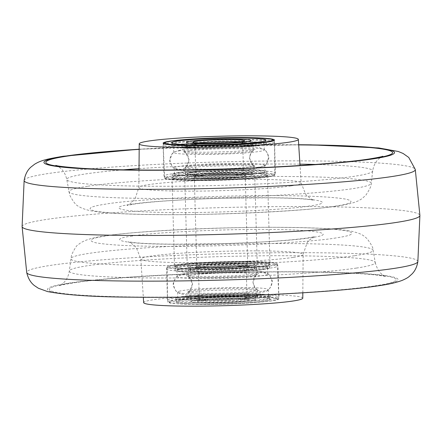 <?xml version="1.0" encoding="UTF-8"?>
<svg xmlns="http://www.w3.org/2000/svg" width="442" height="442" viewBox="0 0 442 442"><rect width="100%" height="100%" fill="white"/><g stroke="black" fill="none" stroke-linecap="round" stroke-linejoin="round"><path stroke-width="0.33" stroke-dasharray="2.21 1.66" d="M336.014 237.923C309.698 242.664 212.773 247.26 158.551 246.332C128.998 246.095 108.13 244.923 95.958 242.824C86.765 240.581 90.4 238.249 106.876 235.829C133.186 231.089 230.116 226.492 284.333 227.42C313.892 227.658 334.754 228.829 346.926 230.928C356.125 233.172 352.484 235.503 336.014 237.923M335.124 206.171C351.6 203.751 355.235 201.419 346.042 199.176C333.87 197.077 313.002 195.905 283.449 195.668C229.227 194.74 132.302 199.336 105.986 204.077C89.516 206.497 85.875 208.828 95.074 211.072C107.246 213.171 128.108 214.342 157.667 214.58C211.884 215.508 308.809 210.911 335.124 206.171M302.776 298.173A79.593 5.348 -1.6 0 0 243.001 294.643A79.593 5.348 -1.6 0 0 153.473 299.742A79.593 5.348 -1.6 0 0 143.656 302.615M196.419 304.411A55.714 3.746 -1.6 0 0 278.908 298.82A55.714 3.746 -1.6 0 0 250.017 296.35A55.714 3.746 -1.6 0 0 167.524 301.93A55.714 3.746 -1.6 0 0 196.419 304.411M248.747 261.465A55.101 3.702 178.4 0 1 277.322 263.907A55.101 3.702 178.4 0 1 195.734 269.438A55.101 3.702 178.4 0 1 167.159 266.985A55.101 3.702 178.4 0 1 248.747 261.465M183.96 139.666A55.714 3.746 178.4 0 1 245.581 137.589A55.714 3.746 178.4 0 1 253.443 137.722M193.253 180.535A55.101 3.702 -1.6 0 0 274.841 175.015A55.101 3.702 -1.6 0 0 246.266 172.562A55.101 3.702 -1.6 0 0 164.678 178.093A55.101 3.702 -1.6 0 0 193.253 180.535M180.397 265.073A47.753 3.21 178.4 0 1 234.056 262.012A47.753 3.21 178.4 0 1 269.979 264.117A47.753 3.21 178.4 0 1 264.089 265.835A47.753 3.21 178.4 0 1 210.431 268.891A47.753 3.21 178.4 0 1 174.507 266.786A47.753 3.21 178.4 0 1 180.397 265.073M177.911 176.165A47.753 3.21 -1.6 0 0 172.021 177.883A47.753 3.21 -1.6 0 0 207.944 179.988A47.753 3.21 -1.6 0 0 261.603 176.927A47.753 3.21 -1.6 0 0 267.493 175.214A47.753 3.21 -1.6 0 0 231.569 173.109A47.753 3.21 -1.6 0 0 177.911 176.165M268.084 268.631A47.277 3.177 -1.6 0 0 269.603 267.786A47.277 3.177 -1.6 0 0 228.293 265.786A47.277 3.177 -1.6 0 0 176.607 269.576A47.277 3.177 -1.6 0 0 175.087 270.427A47.277 3.177 -1.6 0 0 216.398 272.427A47.277 3.177 -1.6 0 0 268.084 268.631M176.507 266.084A47.277 3.177 178.4 0 1 228.194 262.294A47.277 3.177 178.4 0 1 269.504 264.294A47.277 3.177 178.4 0 1 267.985 265.139A47.277 3.177 178.4 0 1 216.298 268.929A47.277 3.177 178.4 0 1 174.988 266.929A47.277 3.177 178.4 0 1 176.507 266.084A47.277 3.177 178.4 0 1 228.194 262.294A47.277 3.177 178.4 0 1 269.504 264.294A47.277 3.177 178.4 0 1 267.985 265.139A47.277 3.177 178.4 0 1 216.298 268.929A47.277 3.177 178.4 0 1 174.988 266.929A47.277 3.177 178.4 0 1 176.507 266.084M177.386 297.516A47.277 3.177 178.4 0 1 229.072 293.726A47.277 3.177 178.4 0 1 270.382 295.726A47.277 3.177 178.4 0 1 268.863 296.576A47.277 3.177 178.4 0 1 217.177 300.367A47.277 3.177 178.4 0 1 175.866 298.367A47.277 3.177 178.4 0 1 177.386 297.516M268.963 300.068A47.277 3.177 -1.6 0 0 270.482 299.217A47.277 3.177 -1.6 0 0 229.166 297.217A47.277 3.177 -1.6 0 0 177.48 301.013A47.277 3.177 -1.6 0 0 175.966 301.858A47.277 3.177 -1.6 0 0 217.276 303.858A47.277 3.177 -1.6 0 0 268.963 300.068A47.277 3.177 -1.6 0 0 270.482 299.217A47.277 3.177 -1.6 0 0 229.166 297.217A47.277 3.177 -1.6 0 0 177.48 301.013A47.277 3.177 -1.6 0 0 175.966 301.858A47.277 3.177 -1.6 0 0 217.276 303.858A47.277 3.177 -1.6 0 0 268.963 300.068M266.377 274.863A45.333 3.05 -1.6 0 0 267.835 274.051A45.333 3.05 -1.6 0 0 267.625 273.769A45.333 3.05 -1.6 0 0 226.083 272.178A45.333 3.05 -1.6 0 0 178.656 275.769A45.333 3.05 -1.6 0 0 177.397 276.289A45.333 3.05 -1.6 0 0 177.198 276.582A45.333 3.05 -1.6 0 0 216.812 278.499A45.333 3.05 -1.6 0 0 266.377 274.863M179.087 291.289A45.333 3.05 178.4 0 1 228.652 287.654A45.333 3.05 178.4 0 1 268.266 289.571A45.333 3.05 178.4 0 1 268.073 289.864A45.333 3.05 178.4 0 1 266.813 290.383A45.333 3.05 178.4 0 1 219.387 293.974A45.333 3.05 178.4 0 1 177.844 292.383A45.333 3.05 178.4 0 1 177.634 292.101A45.333 3.05 178.4 0 1 179.087 291.289M179.264 297.499A45.333 3.05 178.4 0 1 228.829 293.864A45.333 3.05 178.4 0 1 268.443 295.781A45.333 3.05 178.4 0 1 266.985 296.593A45.333 3.05 178.4 0 1 217.42 300.228A45.333 3.05 178.4 0 1 177.806 298.311A45.333 3.05 178.4 0 1 179.264 297.499M266.206 268.653A45.333 3.05 -1.6 0 0 267.659 267.841A45.333 3.05 -1.6 0 0 228.044 265.918A45.333 3.05 -1.6 0 0 178.485 269.559A45.333 3.05 -1.6 0 0 177.027 270.371A45.333 3.05 -1.6 0 0 216.641 272.289A45.333 3.05 -1.6 0 0 266.206 268.653M189.375 275.659A34.255 2.304 -1.6 0 0 188.275 276.272A34.255 2.304 -1.6 0 0 188.436 276.488A34.255 2.304 -1.6 0 0 219.823 277.687A34.255 2.304 -1.6 0 0 255.658 274.974A34.255 2.304 -1.6 0 0 256.614 274.581A34.255 2.304 -1.6 0 0 256.758 274.36A34.255 2.304 -1.6 0 0 226.829 272.907A34.255 2.304 -1.6 0 0 189.375 275.659M191.082 269.427A32.316 2.171 -1.6 0 0 190.043 270.007A32.316 2.171 -1.6 0 0 218.276 271.371A32.316 2.171 -1.6 0 0 253.609 268.78A32.316 2.171 -1.6 0 0 254.647 268.2A32.316 2.171 -1.6 0 0 226.409 266.835A32.316 2.171 -1.6 0 0 191.082 269.427M190.983 265.935A32.316 2.171 -1.6 0 0 189.944 266.515A32.316 2.171 -1.6 0 0 218.182 267.88A32.316 2.171 -1.6 0 0 253.509 265.288A32.316 2.171 -1.6 0 0 254.548 264.708A32.316 2.171 -1.6 0 0 226.31 263.344A32.316 2.171 -1.6 0 0 190.983 265.935A32.316 2.171 178.4 0 1 226.31 263.344A32.316 2.171 178.4 0 1 254.548 264.708A32.316 2.171 178.4 0 1 253.509 265.288A32.316 2.171 178.4 0 1 218.182 267.88A32.316 2.171 178.4 0 1 189.944 266.515A32.316 2.171 178.4 0 1 190.983 265.935M254.388 296.726A32.316 2.171 178.4 0 1 219.061 299.317A32.316 2.171 178.4 0 1 190.822 297.947A32.316 2.171 178.4 0 1 191.861 297.367A32.316 2.171 178.4 0 1 227.188 294.775A32.316 2.171 178.4 0 1 255.426 296.146A32.316 2.171 178.4 0 1 254.388 296.726M254.487 300.217A32.316 2.171 178.4 0 1 219.155 302.809A32.316 2.171 178.4 0 1 190.922 301.438A32.316 2.171 178.4 0 1 191.961 300.864A32.316 2.171 178.4 0 1 227.287 298.267A32.316 2.171 178.4 0 1 255.526 299.637A32.316 2.171 178.4 0 1 254.487 300.217A32.316 2.171 178.4 0 1 219.155 302.809A32.316 2.171 178.4 0 1 190.922 301.438A32.316 2.171 178.4 0 1 191.961 300.864A32.316 2.171 178.4 0 1 227.287 298.267A32.316 2.171 178.4 0 1 255.526 299.637A32.316 2.171 178.4 0 1 254.487 300.217M189.806 291.179A34.255 2.304 178.4 0 1 225.647 288.466A34.255 2.304 178.4 0 1 257.034 289.665A34.255 2.304 178.4 0 1 257.194 289.88A34.255 2.304 178.4 0 1 256.095 290.493A34.255 2.304 178.4 0 1 218.641 293.239A34.255 2.304 178.4 0 1 188.706 291.792A34.255 2.304 178.4 0 1 188.856 291.571A34.255 2.304 178.4 0 1 189.806 291.179M256.266 296.704A34.255 2.304 178.4 0 1 218.818 299.449A34.255 2.304 178.4 0 1 188.883 298.002A34.255 2.304 178.4 0 1 189.983 297.389A34.255 2.304 178.4 0 1 227.431 294.643A34.255 2.304 178.4 0 1 257.366 296.09A34.255 2.304 178.4 0 1 256.266 296.704M189.204 269.449A34.255 2.304 -1.6 0 0 188.099 270.062A34.255 2.304 -1.6 0 0 218.033 271.51A34.255 2.304 -1.6 0 0 255.487 268.764A34.255 2.304 -1.6 0 0 256.587 268.15A34.255 2.304 -1.6 0 0 226.652 266.697A34.255 2.304 -1.6 0 0 189.204 269.449M191.911 299.112A32.316 2.171 178.4 0 1 227.238 296.521A32.316 2.171 178.4 0 1 255.476 297.891A32.316 2.171 178.4 0 1 254.437 298.472A32.316 2.171 178.4 0 1 219.11 301.063A32.316 2.171 178.4 0 1 190.872 299.693A32.316 2.171 178.4 0 1 191.911 299.112M268.913 298.322A47.277 3.177 178.4 0 1 217.226 302.113A47.277 3.177 178.4 0 1 175.916 300.112A47.277 3.177 178.4 0 1 177.435 299.267A47.277 3.177 178.4 0 1 229.122 295.471A47.277 3.177 178.4 0 1 270.432 297.472A47.277 3.177 178.4 0 1 268.913 298.322M191.032 267.681A32.316 2.171 178.4 0 1 226.359 265.089A32.316 2.171 178.4 0 1 254.598 266.454A32.316 2.171 178.4 0 1 253.559 267.034A32.316 2.171 178.4 0 1 218.232 269.626A32.316 2.171 178.4 0 1 189.994 268.261A32.316 2.171 178.4 0 1 191.032 267.681M176.557 267.83A47.277 3.177 -1.6 0 0 175.038 268.675A47.277 3.177 -1.6 0 0 216.348 270.675A47.277 3.177 -1.6 0 0 268.034 266.885A47.277 3.177 -1.6 0 0 269.554 266.04A47.277 3.177 -1.6 0 0 228.243 264.04A47.277 3.177 -1.6 0 0 176.557 267.83M260.31 173.386A47.277 3.177 178.4 0 1 207.204 176.308A47.277 3.177 178.4 0 1 172.397 174.214A47.277 3.177 178.4 0 1 179.004 172.402A47.277 3.177 178.4 0 1 232.111 169.485A47.277 3.177 178.4 0 1 266.913 171.573A47.277 3.177 178.4 0 1 260.31 173.386M179.104 175.899A47.277 3.177 -1.6 0 0 172.496 177.706A47.277 3.177 -1.6 0 0 207.304 179.8A47.277 3.177 -1.6 0 0 260.404 176.877A47.277 3.177 -1.6 0 0 267.012 175.071A47.277 3.177 -1.6 0 0 232.205 172.977A47.277 3.177 -1.6 0 0 179.104 175.899A47.277 3.177 -1.6 0 0 172.496 177.706A47.277 3.177 -1.6 0 0 207.304 179.8A47.277 3.177 -1.6 0 0 260.404 176.877A47.277 3.177 -1.6 0 0 267.012 175.071A47.277 3.177 -1.6 0 0 232.205 172.977A47.277 3.177 -1.6 0 0 179.104 175.899M178.225 144.462A47.277 3.177 -1.6 0 0 171.618 146.274A47.277 3.177 -1.6 0 0 206.425 148.368A47.277 3.177 -1.6 0 0 259.526 145.446A47.277 3.177 -1.6 0 0 266.134 143.633A47.277 3.177 -1.6 0 0 231.326 141.539A47.277 3.177 -1.6 0 0 178.225 144.462M258.465 167.153A45.333 3.05 178.4 0 1 209.63 169.932A45.333 3.05 178.4 0 1 174.375 168.231A45.333 3.05 178.4 0 1 174.165 167.949A45.333 3.05 178.4 0 1 180.502 166.214A45.333 3.05 178.4 0 1 231.426 163.413A45.333 3.05 178.4 0 1 264.802 165.418A45.333 3.05 178.4 0 1 264.603 165.711A45.333 3.05 178.4 0 1 258.465 167.153M180.065 150.694A45.333 3.05 -1.6 0 0 173.927 152.136A45.333 3.05 -1.6 0 0 173.734 152.429A45.333 3.05 -1.6 0 0 207.11 154.44A45.333 3.05 -1.6 0 0 258.029 151.634A45.333 3.05 -1.6 0 0 264.366 149.899A45.333 3.05 -1.6 0 0 264.156 149.617A45.333 3.05 -1.6 0 0 228.906 147.915A45.333 3.05 -1.6 0 0 180.065 150.694M179.894 144.484A45.333 3.05 -1.6 0 0 173.557 146.219A45.333 3.05 -1.6 0 0 206.933 148.225A45.333 3.05 -1.6 0 0 257.857 145.424A45.333 3.05 -1.6 0 0 264.194 143.689A45.333 3.05 -1.6 0 0 230.818 141.683A45.333 3.05 -1.6 0 0 179.894 144.484M258.636 173.369A45.333 3.05 178.4 0 1 207.718 176.17A45.333 3.05 178.4 0 1 174.341 174.159A45.333 3.05 178.4 0 1 180.673 172.424A45.333 3.05 178.4 0 1 231.597 169.623A45.333 3.05 178.4 0 1 264.973 171.629A45.333 3.05 178.4 0 1 258.636 173.369M190.027 166.33A34.255 2.304 178.4 0 1 226.928 164.231A34.255 2.304 178.4 0 1 253.564 165.512A34.255 2.304 178.4 0 1 253.725 165.728A34.255 2.304 178.4 0 1 248.94 167.043A34.255 2.304 178.4 0 1 210.458 169.159A34.255 2.304 178.4 0 1 185.242 167.64A34.255 2.304 178.4 0 1 185.386 167.419A34.255 2.304 178.4 0 1 190.027 166.33M191.872 172.562A32.316 2.171 178.4 0 1 228.166 170.562A32.316 2.171 178.4 0 1 251.957 171.993A32.316 2.171 178.4 0 1 247.443 173.231A32.316 2.171 178.4 0 1 211.143 175.231A32.316 2.171 178.4 0 1 187.353 173.8A32.316 2.171 178.4 0 1 191.872 172.562M191.966 176.054A32.316 2.171 178.4 0 1 228.265 174.054A32.316 2.171 178.4 0 1 252.056 175.485A32.316 2.171 178.4 0 1 247.542 176.723A32.316 2.171 178.4 0 1 211.243 178.723A32.316 2.171 178.4 0 1 187.452 177.292A32.316 2.171 178.4 0 1 191.966 176.054A32.316 2.171 -1.6 0 0 187.452 177.292A32.316 2.171 -1.6 0 0 211.243 178.723A32.316 2.171 -1.6 0 0 247.542 176.723A32.316 2.171 -1.6 0 0 252.056 175.485A32.316 2.171 -1.6 0 0 228.265 174.054A32.316 2.171 -1.6 0 0 191.966 176.054M246.664 145.291A32.316 2.171 -1.6 0 0 251.178 144.053A32.316 2.171 -1.6 0 0 227.387 142.622A32.316 2.171 -1.6 0 0 191.088 144.617A32.316 2.171 -1.6 0 0 186.574 145.854A32.316 2.171 -1.6 0 0 210.364 147.285A32.316 2.171 -1.6 0 0 246.664 145.291M189.596 150.81A34.255 2.304 -1.6 0 0 184.806 152.12A34.255 2.304 -1.6 0 0 184.966 152.335A34.255 2.304 -1.6 0 0 211.602 153.623A34.255 2.304 -1.6 0 0 248.503 151.523A34.255 2.304 -1.6 0 0 253.144 150.429A34.255 2.304 -1.6 0 0 253.294 150.208A34.255 2.304 -1.6 0 0 228.072 148.694A34.255 2.304 -1.6 0 0 189.596 150.81M248.332 145.308A34.255 2.304 -1.6 0 0 253.117 143.998A34.255 2.304 -1.6 0 0 227.901 142.479A34.255 2.304 -1.6 0 0 189.419 144.6A34.255 2.304 -1.6 0 0 184.634 145.91A34.255 2.304 -1.6 0 0 209.856 147.429A34.255 2.304 -1.6 0 0 248.332 145.308M190.198 172.54A34.255 2.304 178.4 0 1 228.68 170.424A34.255 2.304 178.4 0 1 253.901 171.938A34.255 2.304 178.4 0 1 249.111 173.253A34.255 2.304 178.4 0 1 210.635 175.369A34.255 2.304 178.4 0 1 185.413 173.85A34.255 2.304 178.4 0 1 190.198 172.54M191.043 142.871A32.316 2.171 -1.6 0 0 186.524 144.109A32.316 2.171 -1.6 0 0 210.315 145.54A32.316 2.171 -1.6 0 0 246.614 143.545A32.316 2.171 -1.6 0 0 251.128 142.307A32.316 2.171 -1.6 0 0 227.337 140.876A32.316 2.171 -1.6 0 0 191.043 142.871M259.482 143.7A47.277 3.177 -1.6 0 0 266.084 141.888A47.277 3.177 -1.6 0 0 231.276 139.794A47.277 3.177 -1.6 0 0 178.176 142.716A47.277 3.177 -1.6 0 0 171.568 144.528A47.277 3.177 -1.6 0 0 206.375 146.622A47.277 3.177 -1.6 0 0 259.482 143.7M191.922 174.308A32.316 2.171 -1.6 0 0 187.402 175.546A32.316 2.171 -1.6 0 0 211.193 176.977A32.316 2.171 -1.6 0 0 247.492 174.977A32.316 2.171 -1.6 0 0 252.006 173.739A32.316 2.171 -1.6 0 0 228.216 172.308A32.316 2.171 -1.6 0 0 191.922 174.308M179.054 174.154A47.277 3.177 178.4 0 1 232.155 171.231A47.277 3.177 178.4 0 1 266.962 173.325A47.277 3.177 178.4 0 1 260.355 175.131A47.277 3.177 178.4 0 1 207.254 178.054A47.277 3.177 178.4 0 1 172.446 175.96A47.277 3.177 178.4 0 1 179.054 174.154M223.608 263.863A25.47 1.713 -1.6 0 0 196.789 266.322A25.47 1.713 -1.6 0 0 220.884 267.36A25.47 1.713 -1.6 0 0 247.708 264.902A25.47 1.713 -1.6 0 0 223.608 263.863M221.116 174.64A25.47 1.713 -1.6 0 0 194.292 177.098A25.47 1.713 -1.6 0 0 218.392 178.137A25.47 1.713 -1.6 0 0 245.211 175.678A25.47 1.713 -1.6 0 0 221.116 174.64M217.878 178.795A35.017 2.354 -1.6 0 0 254.758 175.413A35.017 2.354 -1.6 0 0 221.63 173.982A35.017 2.354 -1.6 0 0 184.745 177.364A35.017 2.354 -1.6 0 0 217.878 178.795M220.37 268.018A35.017 2.354 -1.6 0 0 257.255 264.636A35.017 2.354 -1.6 0 0 224.122 263.205A35.017 2.354 -1.6 0 0 187.242 266.587A35.017 2.354 -1.6 0 0 220.37 268.018M417.861 261.581A195.662 13.155 -1.6 0 0 271.637 252.802A195.662 13.155 -1.6 0 0 50.83 265.344A195.662 13.155 -1.6 0 0 26.708 272.504M376.429 285.902A175.352 11.79 -1.6 0 0 307.124 271.813A175.352 11.79 -1.6 0 0 69.118 283.095A175.352 11.79 -1.6 0 0 138.423 297.184A175.352 11.79 -1.6 0 0 376.429 285.902M374.733 285.891A173.413 11.658 -1.6 0 0 306.19 271.957A173.413 11.658 -1.6 0 0 70.814 283.118A173.413 11.658 -1.6 0 0 139.357 297.046A173.413 11.658 -1.6 0 0 374.733 285.891M356.379 268.079A153.031 10.288 -1.6 0 0 375.241 262.482A153.031 10.288 -1.6 0 0 259.404 255.835A153.031 10.288 -1.6 0 0 88.185 265.631A153.031 10.288 -1.6 0 0 69.311 271.023A153.031 10.288 -1.6 0 0 183.695 277.885A153.031 10.288 -1.6 0 0 356.379 268.079M22.1 226.553L22.1 226.558A198.977 13.376 178.4 0 1 46.642 219.409A198.977 13.376 178.4 0 1 316.71 206.607A198.977 13.376 178.4 0 1 419.9 215.442L419.9 215.442M24.139 180.419A195.662 13.155 178.4 0 1 48.266 173.524A195.662 13.155 178.4 0 1 313.831 160.938A195.662 13.155 178.4 0 1 415.292 169.496M315.516 164.457A153.031 10.288 178.4 0 1 372.689 170.977A153.031 10.288 178.4 0 1 353.815 176.369A153.031 10.288 178.4 0 1 182.596 186.165A153.031 10.288 178.4 0 1 66.759 179.518A153.031 10.288 178.4 0 1 85.621 173.921A153.031 10.288 178.4 0 1 123.478 169.822M87.549 186.264A151.225 10.166 -1.6 0 0 68.908 191.8A151.225 10.166 -1.6 0 0 183.375 198.364A151.225 10.166 -1.6 0 0 352.578 188.684A151.225 10.166 -1.6 0 0 371.225 183.353A151.225 10.166 -1.6 0 0 258.194 176.573A151.225 10.166 -1.6 0 0 87.549 186.264M139.175 149.236A175.352 11.79 178.4 0 1 298.693 144.777M139.175 149.379A173.413 11.658 178.4 0 1 298.698 144.921M354.451 255.736A151.225 10.166 178.4 0 1 183.806 265.427A151.225 10.166 178.4 0 1 70.775 258.647A151.225 10.166 178.4 0 1 89.422 253.316A151.225 10.166 178.4 0 1 258.625 243.636A151.225 10.166 178.4 0 1 373.092 250.2A151.225 10.166 178.4 0 1 354.451 255.736M139.009 168.645A153.031 10.288 178.4 0 1 299.941 164.153M132.186 236.061C103.992 239.686 125.981 244.155 172.446 244.244C214.685 244.967 290.201 241.387 310.704 237.691C338.892 234.067 316.903 229.597 270.443 229.508C228.199 228.785 152.689 232.365 132.186 236.061M293.134 257.415A81.184 5.459 178.4 0 1 202.011 262.614A81.184 5.459 178.4 0 1 140.849 259.045A81.184 5.459 178.4 0 1 150.86 256.117A81.184 5.459 178.4 0 1 242.177 250.912A81.184 5.459 178.4 0 1 303.151 254.509A81.184 5.459 178.4 0 1 293.134 257.415M131.296 204.309C151.799 200.613 227.31 197.033 269.554 197.756C316.013 197.845 338.008 202.314 309.814 205.939C289.317 209.635 213.801 213.215 171.557 212.492C125.097 212.403 103.108 207.933 131.296 204.309M291.14 185.883A81.184 5.459 -1.6 0 0 301.151 182.955A81.184 5.459 -1.6 0 0 239.989 179.386A81.184 5.459 -1.6 0 0 148.866 184.585A81.184 5.459 -1.6 0 0 138.849 187.491A81.184 5.459 -1.6 0 0 199.823 191.088A81.184 5.459 -1.6 0 0 291.14 185.883M276.2 266.962A55.714 3.746 178.4 0 1 215.293 271.427A55.714 3.746 178.4 0 1 166.606 269.073A55.714 3.746 178.4 0 1 168.396 268.073A55.714 3.746 178.4 0 1 229.31 263.603A55.714 3.746 178.4 0 1 277.99 265.962A55.714 3.746 178.4 0 1 276.2 266.962M170.192 266.15A53.802 3.619 -1.6 0 0 208.718 269.487A53.802 3.619 -1.6 0 0 274.3 265.073A53.802 3.619 -1.6 0 0 235.774 261.736A53.802 3.619 -1.6 0 0 170.192 266.15M169.264 299.19A55.714 3.746 -1.6 0 0 167.474 300.19A55.714 3.746 -1.6 0 0 216.16 302.543A55.714 3.746 -1.6 0 0 277.073 298.079A55.714 3.746 -1.6 0 0 278.858 297.079A55.714 3.746 -1.6 0 0 230.177 294.72A55.714 3.746 -1.6 0 0 169.264 299.19M275.278 300.002A53.802 3.619 178.4 0 1 209.696 304.416A53.802 3.619 178.4 0 1 171.17 301.074A53.802 3.619 178.4 0 1 236.746 296.659A53.802 3.619 178.4 0 1 275.278 300.002M247.194 265.355A25.785 1.735 178.4 0 1 215.762 267.471A25.785 1.735 178.4 0 1 197.298 265.869A25.785 1.735 178.4 0 1 228.729 263.752A25.785 1.735 178.4 0 1 247.194 265.355M199.198 267.753A23.879 1.608 -1.6 0 0 198.43 268.183A23.879 1.608 -1.6 0 0 219.298 269.195A23.879 1.608 -1.6 0 0 245.398 267.277A23.879 1.608 -1.6 0 0 246.166 266.852A23.879 1.608 -1.6 0 0 225.304 265.841A23.879 1.608 -1.6 0 0 199.198 267.753M198.27 300.798A25.785 1.735 -1.6 0 0 216.74 302.4A25.785 1.735 -1.6 0 0 248.172 300.284A25.785 1.735 -1.6 0 0 229.702 298.682A25.785 1.735 -1.6 0 0 198.27 300.798M246.271 298.394A23.879 1.608 178.4 0 1 220.166 300.311A23.879 1.608 178.4 0 1 199.298 299.3A23.879 1.608 178.4 0 1 200.066 298.869A23.879 1.608 178.4 0 1 226.171 296.958A23.879 1.608 178.4 0 1 247.034 297.969A23.879 1.608 178.4 0 1 246.271 298.394M267.609 175.06A55.714 3.746 -1.6 0 0 275.394 172.927A55.714 3.746 -1.6 0 0 234.376 170.463A55.714 3.746 -1.6 0 0 171.794 173.905A55.714 3.746 -1.6 0 0 164.01 176.038A55.714 3.746 -1.6 0 0 205.027 178.507A55.714 3.746 -1.6 0 0 267.609 175.06M173.491 175.828A53.802 3.619 178.4 0 1 247.183 172.513A53.802 3.619 178.4 0 1 266.018 176.949A53.802 3.619 178.4 0 1 192.325 180.264A53.802 3.619 178.4 0 1 173.491 175.828M170.927 142.788A55.714 3.746 178.4 0 1 233.503 139.346A55.714 3.746 178.4 0 1 274.526 141.81A55.714 3.746 178.4 0 1 266.736 143.943A55.714 3.746 178.4 0 1 204.16 147.39A55.714 3.746 178.4 0 1 163.142 144.921A55.714 3.746 178.4 0 1 170.927 142.788M241.929 176.656A25.785 1.735 -1.6 0 0 232.901 174.529A25.785 1.735 -1.6 0 0 197.58 176.12A25.785 1.735 -1.6 0 0 206.607 178.248A25.785 1.735 -1.6 0 0 241.929 176.656M199.171 174.236A23.879 1.608 178.4 0 1 225.989 172.761A23.879 1.608 178.4 0 1 243.57 173.817A23.879 1.608 178.4 0 1 240.233 174.734A23.879 1.608 178.4 0 1 213.414 176.209A23.879 1.608 178.4 0 1 195.834 175.148A23.879 1.608 178.4 0 1 199.171 174.236M198.53 143.086A23.879 1.608 -1.6 0 0 198.298 143.12A23.879 1.608 -1.6 0 0 194.966 144.031A23.879 1.608 -1.6 0 0 212.541 145.092A23.879 1.608 -1.6 0 0 239.365 143.617A23.879 1.608 -1.6 0 0 242.702 142.7A23.879 1.608 -1.6 0 0 239.083 141.954M375.241 262.482C378.7 275.244 384.662 275.278 386.175 276.62L378.402 275.283C366.059 273.747 346.406 272.714 319.433 272.195C240.675 270.493 116.064 276.046 73.234 282.941C64.709 284.344 60.024 285.283 59.189 285.753C58.908 285.421 67.383 283.482 69.311 271.023L71.527 255.023C74.858 248.1 77.19 244.597 78.521 244.514C81.505 241.857 87.82 238.249 104.373 236.006C135.65 231.149 208.983 227.365 268.769 227.31C292.974 227.265 313.008 227.746 328.865 228.741C338.467 229.315 346.219 230.199 352.108 231.387C361.202 233.691 362.849 234.923 367.092 238.702C371.523 244.658 373.523 248.492 373.092 250.2L375.241 262.482M55.825 165.38C55.581 165.695 64.134 167.236 66.759 179.518L69.825 195.27C73.234 201.883 76.217 205.596 78.775 206.403C80.527 207.812 84.234 209.215 89.892 210.613C95.781 211.801 103.533 212.685 113.135 213.259C128.992 214.254 149.026 214.735 173.231 214.69C233.017 214.635 306.35 210.851 337.627 205.994C354.594 203.541 359.285 200.546 362.191 198.486L365.877 195.171C369.965 188.977 371.75 185.038 371.225 183.353L372.689 170.977C374.617 158.518 383.092 156.578 382.811 156.247M298.687 144.733L139.175 149.186M302.825 292.814L303.151 254.509L307.118 242.675L309.881 239.674L314.942 236.581L308.201 237.868C289.018 240.575 259.681 242.525 220.182 243.713L173.286 244.188C156.462 244.017 143.667 243.525 134.909 242.708L128.075 241.802L131.235 243.205L136.246 247.47L140.849 259.045L143.313 297.267M138.998 170.015L138.849 187.491L134.921 199.276L130.158 203.828L127.058 205.419L133.799 204.132C152.982 201.425 182.319 199.475 221.818 198.287L268.714 197.812C285.538 197.983 298.333 198.475 307.091 199.292L313.925 200.198L310.765 198.795L305.753 194.53L301.151 182.955L300.03 165.518M277.322 263.907L278.908 298.82M274.841 175.015L274.476 140.07M167.159 266.985L167.524 301.93M164.678 178.093L163.092 143.18M172.021 177.883L174.507 266.786M267.493 175.214L269.979 264.117M269.554 266.04L269.603 267.786M270.432 297.472L270.382 295.726M166.606 269.073C166.413 267.802 167.452 266.852 169.717 266.217C181.043 263.178 223.575 261.316 252.034 261.763L264.515 262.189C275.151 262.885 275.863 263.592 276.305 263.775L277.99 265.962L278.858 297.079C279.057 298.35 278.018 299.3 275.747 299.93C264.421 302.974 221.895 304.836 193.43 304.389L180.955 303.963C170.314 303.267 169.606 302.555 169.159 302.378L167.474 300.19L166.606 269.073M267.625 273.769C268.41 272.841 273.289 281.294 272.062 281.698C272.802 282.432 270.233 289.184 268.073 289.864M268.266 289.571L268.443 295.781M267.659 267.841L267.835 274.051M177.027 270.371L177.198 276.582M177.634 292.101L177.806 298.311M177.397 276.289C176.557 275.41 172.159 284.118 173.408 284.455C172.706 285.228 175.651 291.825 177.844 292.383M175.916 300.112L175.866 298.367M175.038 268.675L175.087 270.427M188.436 276.488C189.403 277.996 190.651 275.946 192.502 283.919C191.099 291.985 189.74 290.007 188.856 291.571M256.614 274.581C255.73 276.145 254.371 274.167 252.968 282.228L254.907 287.676L257.874 290.156L259.084 290.637C256.631 288.598 189.325 290.46 186.867 292.654L189.53 291.013L192.502 283.919L189.121 276.99L186.38 275.515C195.756 277.747 255.802 275.405 258.603 273.499L255.94 275.139L252.968 282.228C254.819 290.201 256.062 288.151 257.034 289.665M190.043 270.007L189.994 268.261M190.822 297.947L190.872 299.693M246.724 265.421L235.083 266.753L221.823 267.355L203.817 267.327L197.546 266.719L198.43 268.183L199.298 299.3L198.497 300.809L210.381 299.4L223.646 298.798L241.652 298.825L247.923 299.427L247.034 297.969L246.166 266.852L246.724 265.421M188.883 298.002L188.706 291.792M188.275 276.272L188.099 270.062M256.758 274.36L256.587 268.15M257.366 296.09L257.194 289.88M255.426 296.146L255.476 297.891M254.647 268.2L254.598 266.454M272.062 281.698C270.907 276.808 269.36 274.123 267.432 273.642C264.581 271.907 259.791 271.001 253.056 270.935C232.801 270.018 192.353 271.3 181.601 274.294C177.369 274.554 174.64 277.941 173.408 284.455C174.562 289.344 176.104 292.029 178.038 292.51C180.883 294.245 185.679 295.146 192.408 295.212C212.668 296.134 253.117 294.853 263.868 291.858C268.15 291.549 270.88 288.162 272.062 281.698M172.446 175.96L172.397 174.214M171.568 144.528L171.618 146.274M274.068 140.534L274.526 141.81L275.394 172.927C272.941 175.756 278.493 174.446 266.233 176.933C249.697 179.43 204.055 181.054 181.027 179.988C158.645 178.148 166.645 178.38 164.01 176.038L163.142 144.921L163.523 143.622M174.375 168.231C173.59 169.159 168.711 160.706 169.938 160.302C169.198 159.568 171.767 152.816 173.927 152.136M173.734 152.429L173.557 146.219M174.341 174.159L174.165 167.949M264.973 171.629L264.802 165.418M264.366 149.899L264.194 143.689M264.603 165.711C265.443 166.59 269.841 157.882 268.592 157.545C269.294 156.772 266.349 150.175 264.156 149.617M266.084 141.888L266.134 143.633M266.962 173.325L266.913 171.573M253.564 165.512C252.597 164.004 251.349 166.054 249.498 158.081L251.128 152.54L253.957 149.893L255.139 149.346L252.15 149.882C245.763 150.744 236.956 151.302 232.199 151.534L205.784 152.269L191.961 152.076L182.916 151.363L185.69 152.877L189.032 159.772C187.629 167.833 186.27 165.855 185.386 167.419M251.957 171.993L252.006 173.739M251.178 144.053L251.128 142.307M243.503 141.191L242.702 142.7L243.57 173.817L244.454 175.281C249.78 174.562 209.729 173.938 197.795 176.109L195.027 176.662L195.834 175.148L194.966 144.031L194.077 142.573M184.966 152.335C185.938 153.849 187.181 151.799 189.032 159.772L186.054 166.866L183.391 168.507L186.386 167.971C192.773 167.104 201.58 166.551 206.331 166.319L232.746 165.584L246.57 165.778L255.62 166.485L252.841 164.977L249.498 158.081C250.901 150.015 252.26 151.993 253.144 150.429M253.117 143.998L253.294 150.208M253.725 165.728L253.901 171.938M185.242 167.64L185.413 173.85M184.634 145.91L184.806 152.12M186.574 145.854L186.524 144.109M187.353 173.8L187.402 175.546M254.819 168.794C241.597 170.424 224.481 171.286 203.48 171.369C194.215 171.457 186.32 171.071 179.789 170.214C174.281 168.645 171.286 167.982 169.938 160.302L171.839 154.241L174.115 152.004L183.712 149.053C193.596 147.711 208.806 146.959 219.033 146.7C231.089 146.379 241.277 146.407 249.592 146.788C256.321 146.855 261.117 147.755 263.962 149.49C265.896 149.971 267.438 152.656 268.592 157.545L266.692 163.612L264.421 165.849L254.819 168.794M194.292 177.098L196.789 266.322M254.758 175.413L257.255 264.636M184.745 177.364L187.242 266.587M245.211 175.678L247.708 264.902"/><path stroke-width="0.66" d="M149.037 140.981A79.593 5.348 178.4 0 1 238.376 135.887A79.593 5.348 178.4 0 1 298.344 139.385A79.593 5.348 178.4 0 1 288.527 142.258A79.593 5.348 178.4 0 1 198.999 147.357A79.593 5.348 178.4 0 1 139.224 143.827A79.593 5.348 178.4 0 1 149.037 140.981M143.313 297.267L143.656 302.615A79.593 5.348 -1.6 0 0 203.624 306.113A79.593 5.348 -1.6 0 0 292.963 301.019A79.593 5.348 -1.6 0 0 302.776 298.173L302.825 292.814M253.443 137.722A55.714 3.746 178.4 0 1 274.476 140.07A55.714 3.746 178.4 0 1 191.983 145.65A55.714 3.746 178.4 0 1 163.092 143.18A55.714 3.746 178.4 0 1 183.96 139.666M259.432 141.954A47.277 3.177 178.4 0 1 206.326 144.877A47.277 3.177 178.4 0 1 171.518 142.783A47.277 3.177 178.4 0 1 178.126 140.97A47.277 3.177 178.4 0 1 231.232 138.048A47.277 3.177 178.4 0 1 266.034 140.142A47.277 3.177 178.4 0 1 259.432 141.954A47.277 3.177 178.4 0 1 206.326 144.877A47.277 3.177 178.4 0 1 171.518 142.783A47.277 3.177 178.4 0 1 178.126 140.97A47.277 3.177 178.4 0 1 231.232 138.048A47.277 3.177 178.4 0 1 266.034 140.142A47.277 3.177 178.4 0 1 259.432 141.954M246.564 141.799A32.316 2.171 -1.6 0 0 251.078 140.562A32.316 2.171 -1.6 0 0 227.287 139.131A32.316 2.171 -1.6 0 0 190.994 141.125A32.316 2.171 -1.6 0 0 186.474 142.363A32.316 2.171 -1.6 0 0 210.265 143.794A32.316 2.171 -1.6 0 0 246.564 141.799A32.316 2.171 -1.6 0 0 251.078 140.562A32.316 2.171 -1.6 0 0 227.287 139.131A32.316 2.171 -1.6 0 0 190.994 141.125A32.316 2.171 -1.6 0 0 186.474 142.363A32.316 2.171 -1.6 0 0 210.265 143.794A32.316 2.171 -1.6 0 0 246.564 141.799M393.734 268.476A195.662 13.155 -1.6 0 0 417.861 261.581C417.021 266.758 415.071 270.891 412.005 273.968L409.143 276.543C407.679 277.775 405.264 279.095 401.894 280.504C395.839 282.698 388.137 284.438 378.794 285.725C332.765 292.974 213.9 298.367 131.661 297.162C94.428 296.969 66.405 295.112 47.598 291.593L38.388 288.256L34.426 285.593C30.664 282.725 28.089 278.361 26.708 272.504A195.662 13.155 -1.6 0 0 174.833 280.996A195.662 13.155 -1.6 0 0 393.734 268.476M417.861 261.581L419.9 215.442A198.977 13.376 178.4 0 1 419.9 215.447A198.977 13.376 178.4 0 1 395.358 222.591A198.977 13.376 178.4 0 1 125.29 235.393A198.977 13.376 178.4 0 1 22.1 226.558A198.977 13.376 178.4 0 1 22.1 226.553L24.139 180.419A195.662 13.155 178.4 0 0 125.6 189.242A195.662 13.155 178.4 0 0 391.17 176.656A195.662 13.155 178.4 0 0 415.292 169.496L408.751 157.451L403.11 153.479L398.292 151.49L378.739 147.948L310.903 144.849L298.687 144.733M298.693 144.777A175.352 11.79 178.4 0 1 372.882 158.905A175.352 11.79 178.4 0 1 134.876 170.187A175.352 11.79 178.4 0 1 65.571 156.098A175.352 11.79 178.4 0 1 139.175 149.236M298.698 144.921A173.413 11.658 178.4 0 1 371.186 158.882A173.413 11.658 178.4 0 1 135.81 170.043A173.413 11.658 178.4 0 1 67.267 156.109A173.413 11.658 178.4 0 1 139.175 149.379M123.478 169.822A153.031 10.288 178.4 0 1 139.009 168.645M299.941 164.153A153.031 10.288 178.4 0 1 315.516 164.457M265.04 142.02A53.802 3.619 -1.6 0 0 246.205 137.584A53.802 3.619 -1.6 0 0 172.513 140.904A53.802 3.619 -1.6 0 0 191.353 145.335A53.802 3.619 -1.6 0 0 265.04 142.02M196.607 141.191A25.785 1.735 178.4 0 1 231.923 139.606A25.785 1.735 178.4 0 1 240.951 141.727A25.785 1.735 178.4 0 1 205.635 143.318A25.785 1.735 178.4 0 1 196.607 141.191M239.083 141.954A23.879 1.608 -1.6 0 0 198.53 143.086M139.175 149.186L63.206 156.275C46.167 159.12 40.924 160.407 34.658 164.203L31.045 166.988C27.476 170.065 25.177 174.54 24.139 180.419M382.811 156.247C381.976 156.717 377.291 157.656 368.766 159.059C340.439 163.435 277.957 167.645 215.337 169.225C189.773 169.894 165.551 170.164 142.678 170.037C119.119 169.899 99.422 169.358 83.582 168.419C66.996 167.231 57.742 166.22 55.825 165.38M22.1 226.558L26.708 272.504M419.9 215.447L415.292 169.496M298.344 139.385L300.03 165.518M139.224 143.827L138.998 170.015M274.068 140.534L271.266 139.136L261.045 138.037L248.57 137.611L218.989 137.832L189.574 139.23L172.303 140.915L166.269 142.064L163.523 143.622M243.321 141.307L240.735 141.744C228.702 143.932 188.552 143.269 194.077 142.573L194.265 142.678"/></g></svg>
